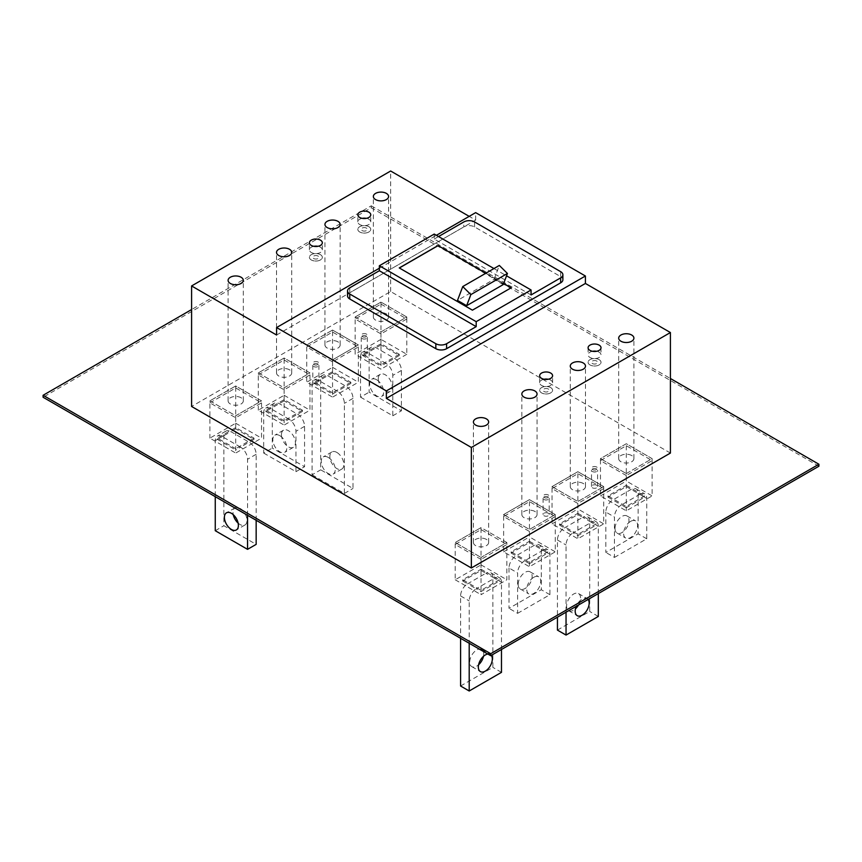 <?xml version="1.0" encoding="UTF-8"?>
<svg xmlns="http://www.w3.org/2000/svg" width="862" height="862" viewBox="0 0 862 862"><rect width="100%" height="100%" fill="white"/><g stroke="black" fill="none" stroke-linecap="round" stroke-linejoin="round"><path stroke-width="0.65" stroke-dasharray="4.31 3.23" d="M596.709 485.295A3.039 1.756 0 0 0 593.39 484.918A3.039 1.756 0 0 0 591.504 486.534A3.039 1.756 0 0 0 592.399 487.784A3.039 1.756 0 0 0 595.717 488.161A3.039 1.756 0 0 0 597.592 486.534A3.039 1.756 0 0 0 596.709 485.295M596.709 361.049A3.039 1.756 0 0 0 593.39 360.672A3.039 1.756 0 0 0 591.504 362.288A3.039 1.756 0 0 0 592.399 363.538A3.039 1.756 0 0 0 595.717 363.915A3.039 1.756 0 0 0 597.592 362.288A3.039 1.756 0 0 0 596.709 361.049A3.039 1.756 0 0 0 593.39 360.672A3.039 1.756 0 0 0 591.504 362.288A3.039 1.756 0 0 0 592.399 363.538A3.039 1.756 0 0 0 595.717 363.915A3.039 1.756 0 0 0 597.592 362.288A3.039 1.756 0 0 0 596.709 361.049M599.122 359.648A6.465 3.739 0 0 0 592.075 358.84A6.465 3.739 0 0 0 588.089 362.288A6.465 3.739 0 0 0 589.985 364.928A6.465 3.739 0 0 0 597.032 365.736A6.465 3.739 0 0 0 601.019 362.288A6.465 3.739 0 0 0 599.122 359.648A6.465 3.739 0 0 0 592.075 358.84A6.465 3.739 0 0 0 588.089 362.288A6.465 3.739 0 0 0 589.985 364.928A6.465 3.739 0 0 0 597.032 365.736A6.465 3.739 0 0 0 601.019 362.288A6.465 3.739 0 0 0 599.122 359.648M592.506 351.297A6.465 3.739 0 0 0 588.089 354.832A6.465 3.739 0 0 0 589.985 357.471A6.465 3.739 0 0 0 597.032 358.29A6.465 3.739 0 0 0 601.019 354.832A6.465 3.739 0 0 0 599.122 352.192A6.465 3.739 0 0 0 596.601 351.297M818.9 466.223L371.285 207.796L43.1 397.263M366.436 336.072A3.039 1.756 0 0 0 363.128 335.695A3.039 1.756 0 0 0 361.243 337.322A3.039 1.756 0 0 0 362.137 338.561A3.039 1.756 0 0 0 365.456 338.938A3.039 1.756 0 0 0 367.331 337.322A3.039 1.756 0 0 0 366.436 336.072M596.709 469.014A3.039 1.756 0 0 0 593.39 468.637A3.039 1.756 0 0 0 591.504 470.264A3.039 1.756 0 0 0 592.399 471.503A3.039 1.756 0 0 0 595.717 471.88A3.039 1.756 0 0 0 597.592 470.264A3.039 1.756 0 0 0 596.709 469.014M318.024 364.033A3.039 1.756 0 0 0 314.705 363.656A3.039 1.756 0 0 0 312.82 365.272A3.039 1.756 0 0 0 313.714 366.512A3.039 1.756 0 0 0 317.033 366.9A3.039 1.756 0 0 0 318.908 365.272A3.039 1.756 0 0 0 318.024 364.033M548.286 496.975A3.039 1.756 0 0 0 544.967 496.598A3.039 1.756 0 0 0 543.092 498.214A3.039 1.756 0 0 0 543.976 499.464A3.039 1.756 0 0 0 547.295 499.841A3.039 1.756 0 0 0 549.18 498.214A3.039 1.756 0 0 0 548.286 496.975M481.039 559.406L455.211 544.493L481.039 529.591L506.856 544.493L481.039 559.406L481.039 557.423L506.856 542.51L481.039 527.598L455.211 542.51L481.039 557.423L455.211 542.51L455.211 579.781L481.039 564.879L481.039 527.598L455.211 542.51L455.211 544.493M258.298 374.905L284.126 359.993L309.954 374.905L284.126 389.818L258.298 374.905L258.298 372.912L284.126 387.825L309.954 372.912L284.126 358.01L258.298 372.912L284.126 358.01L284.126 395.281L258.298 410.193L284.126 425.095L284.126 387.825L258.298 372.912L258.298 410.193M626.297 475.544L600.469 460.631L626.297 445.719L652.125 460.631L626.297 475.544L626.297 473.55L652.125 458.649L626.297 443.736L600.469 458.649L626.297 473.55L600.469 458.649L600.469 495.919L626.297 510.832L652.125 495.919L652.125 458.649L626.297 473.55L626.297 510.832M380.961 304.081L406.789 318.994L380.961 333.906L355.144 318.994L380.961 304.081L380.961 302.099L355.144 317L380.961 331.913L406.789 317L380.961 302.099L380.961 339.369L406.789 354.282L406.789 317L380.961 302.099L355.144 317L355.144 354.282L380.961 369.184L380.961 331.913L355.144 317L355.144 318.994M555.279 516.543L529.451 531.455L503.634 516.543L529.451 501.63L555.279 516.543L555.279 514.56L529.451 499.648L503.634 514.56L529.451 529.462L555.279 514.56L529.451 529.462L503.634 514.56L503.634 551.831L529.451 566.743L555.279 551.831L555.279 514.56L529.451 499.648L503.634 514.56L503.634 516.543M603.702 488.592L577.874 503.494L552.046 488.592L577.874 473.68L603.702 488.592L603.702 486.599L577.874 471.686L552.046 486.599L577.874 501.512L603.702 486.599L577.874 501.512L552.046 486.599L552.046 523.87L577.874 538.782L603.702 523.87L603.702 486.599L577.874 471.686L552.046 486.599L552.046 488.592M209.886 402.856L235.703 387.954L261.531 402.856L235.703 417.768L209.886 402.856L209.886 400.873L235.703 415.775L261.531 400.873L235.703 385.96L209.886 400.873L235.703 385.96L235.703 423.231L209.886 438.144L235.703 453.056L235.703 415.775L209.886 400.873L209.886 438.144M332.549 361.857L306.721 346.944L332.549 332.042L358.366 346.944L332.549 361.857L332.549 359.874L358.366 344.962L332.549 330.049L306.721 344.962L332.549 359.874L306.721 344.962L332.549 330.049L332.549 367.32L306.721 382.232L332.549 397.145L332.549 359.874L358.366 344.962L332.549 330.049L332.549 332.042M371.285 207.796L371.285 205.802L191.59 309.555M371.285 205.802L670.41 378.504M366.436 334.09A3.039 1.756 0 0 0 363.128 333.713A3.039 1.756 0 0 0 361.243 335.329A3.039 1.756 0 0 0 362.137 336.579A3.039 1.756 0 0 0 365.456 336.956A3.039 1.756 0 0 0 367.331 335.329A3.039 1.756 0 0 0 366.436 334.09A3.039 1.756 0 0 0 363.128 333.713A3.039 1.756 0 0 0 361.243 335.329A3.039 1.756 0 0 0 362.137 336.579A3.039 1.756 0 0 0 365.456 336.956A3.039 1.756 0 0 0 367.331 335.329A3.039 1.756 0 0 0 366.436 334.09M596.709 467.032A3.039 1.756 0 0 0 593.39 466.654A3.039 1.756 0 0 0 591.504 468.271A3.039 1.756 0 0 0 592.399 469.521A3.039 1.756 0 0 0 595.717 469.898A3.039 1.756 0 0 0 597.592 468.271A3.039 1.756 0 0 0 596.709 467.032A3.039 1.756 0 0 0 593.39 466.654A3.039 1.756 0 0 0 591.504 468.271A3.039 1.756 0 0 0 592.399 469.521A3.039 1.756 0 0 0 595.717 469.898A3.039 1.756 0 0 0 597.592 468.271A3.039 1.756 0 0 0 596.709 467.032M318.024 362.04A3.039 1.756 0 0 0 314.705 361.663A3.039 1.756 0 0 0 312.82 363.29A3.039 1.756 0 0 0 313.714 364.529A3.039 1.756 0 0 0 317.033 364.906A3.039 1.756 0 0 0 318.908 363.29A3.039 1.756 0 0 0 318.024 362.04A3.039 1.756 0 0 0 314.705 361.663A3.039 1.756 0 0 0 312.82 363.29A3.039 1.756 0 0 0 313.714 364.529A3.039 1.756 0 0 0 317.033 364.906A3.039 1.756 0 0 0 318.908 363.29A3.039 1.756 0 0 0 318.024 362.04M548.286 494.982A3.039 1.756 0 0 0 544.967 494.605A3.039 1.756 0 0 0 543.092 496.232A3.039 1.756 0 0 0 543.976 497.471A3.039 1.756 0 0 0 547.295 497.848A3.039 1.756 0 0 0 549.18 496.232A3.039 1.756 0 0 0 548.286 494.982A3.039 1.756 0 0 0 544.967 494.605A3.039 1.756 0 0 0 543.092 496.232A3.039 1.756 0 0 0 543.976 497.471A3.039 1.756 0 0 0 547.295 497.848A3.039 1.756 0 0 0 549.18 496.232A3.039 1.756 0 0 0 548.286 494.982M506.856 544.493L506.856 542.51L481.039 557.423L481.039 594.694L506.856 579.781L506.856 542.51L481.039 527.598L481.039 529.591M284.126 389.818L284.126 387.825L309.954 372.912L284.126 358.01L284.126 359.993M309.954 374.905L309.954 410.193L284.126 425.095M652.125 460.631L652.125 458.649L626.297 443.736L600.469 458.649L600.469 460.631M626.297 445.719L626.297 481.007L652.125 495.919M380.961 333.906L380.961 331.913L406.789 317L406.789 318.994M529.451 531.455L529.451 566.743M529.451 501.63L529.451 536.918L555.279 551.831M577.874 473.68L577.874 508.968L603.702 523.87M577.874 503.494L577.874 538.782M235.703 417.768L235.703 415.775L261.531 400.873L235.703 385.96L235.703 387.954M261.531 402.856L261.531 438.144L235.703 453.056M358.366 346.944L358.366 382.232L332.549 397.145M306.721 346.944L306.721 382.232M560.656 271.649L560.656 276.627L474.574 226.921A7.607 4.396 0 0 0 463.821 226.921L463.821 221.954M379.355 268.233L436.377 235.315M560.656 276.627A7.607 4.396 180 0 1 562.886 279.73M347.537 295.882A7.607 4.396 180 0 1 349.757 292.778L463.821 226.921M670.41 453.056L390.648 291.539L191.59 406.465M390.648 291.539L390.648 171.01M276.594 335.016L475.652 220.09L469.197 216.362M475.652 220.09L475.652 212.634M493.948 268.545L506.544 275.818M503.645 283.469L485.877 273.211M531.067 294.955L434.232 239.043L434.232 234.065M434.232 239.043L438.532 236.554M472.43 310.169L511.058 287.865M399.257 267.931L472.43 310.298M485.769 273.276L503.613 283.566M503.225 284.589L494.077 279.31L457.496 300.429M494.077 279.31L499.335 265.442M318.024 256.057A3.039 1.756 0 0 0 314.705 255.68A3.039 1.756 0 0 0 312.82 257.307A3.039 1.756 0 0 0 313.714 258.546A3.039 1.756 0 0 0 317.033 258.923A3.039 1.756 0 0 0 318.908 257.307A3.039 1.756 0 0 0 318.024 256.057A3.039 1.756 0 0 0 314.705 255.68A3.039 1.756 0 0 0 312.82 257.307A3.039 1.756 0 0 0 313.714 258.546A3.039 1.756 0 0 0 317.033 258.923A3.039 1.756 0 0 0 318.908 257.307A3.039 1.756 0 0 0 318.024 256.057M366.436 228.107A3.039 1.756 0 0 0 363.128 227.73A3.039 1.756 0 0 0 361.243 229.346A3.039 1.756 0 0 0 362.137 230.596A3.039 1.756 0 0 0 365.456 230.973A3.039 1.756 0 0 0 367.331 229.346A3.039 1.756 0 0 0 366.436 228.107A3.039 1.756 0 0 0 363.128 227.73A3.039 1.756 0 0 0 361.243 229.346A3.039 1.756 0 0 0 362.137 230.596A3.039 1.756 0 0 0 365.456 230.973A3.039 1.756 0 0 0 367.331 229.346A3.039 1.756 0 0 0 366.436 228.107M548.286 388.999A3.039 1.756 0 0 0 544.967 388.622A3.039 1.756 0 0 0 543.092 390.249A3.039 1.756 0 0 0 543.976 391.488A3.039 1.756 0 0 0 547.295 391.865A3.039 1.756 0 0 0 549.18 390.249A3.039 1.756 0 0 0 548.286 388.999A3.039 1.756 0 0 0 544.967 388.622A3.039 1.756 0 0 0 543.092 390.249A3.039 1.756 0 0 0 543.976 391.488A3.039 1.756 0 0 0 547.295 391.865A3.039 1.756 0 0 0 549.18 390.249A3.039 1.756 0 0 0 548.286 388.999M368.861 226.706A6.465 3.739 0 0 0 361.814 225.898A6.465 3.739 0 0 0 357.816 229.346A6.465 3.739 0 0 0 359.713 231.986A6.465 3.739 0 0 0 366.759 232.794A6.465 3.739 0 0 0 370.757 229.346A6.465 3.739 0 0 0 368.861 226.706A6.465 3.739 0 0 0 361.814 225.898A6.465 3.739 0 0 0 357.816 229.346A6.465 3.739 0 0 0 359.713 231.986A6.465 3.739 0 0 0 366.759 232.794A6.465 3.739 0 0 0 370.757 229.346A6.465 3.739 0 0 0 368.861 226.706M550.71 387.609A6.465 3.739 0 0 0 543.653 386.801A6.465 3.739 0 0 0 539.666 390.249A6.465 3.739 0 0 0 541.562 392.889A6.465 3.739 0 0 0 548.609 393.697A6.465 3.739 0 0 0 552.596 390.249A6.465 3.739 0 0 0 550.71 387.609A6.465 3.739 0 0 0 543.653 386.801A6.465 3.739 0 0 0 539.666 390.249A6.465 3.739 0 0 0 541.562 392.889A6.465 3.739 0 0 0 548.609 393.697A6.465 3.739 0 0 0 552.596 390.249A6.465 3.739 0 0 0 550.71 387.609M320.438 254.667A6.465 3.739 0 0 0 313.391 253.859A6.465 3.739 0 0 0 309.404 257.307A6.465 3.739 0 0 0 311.29 259.947A6.465 3.739 0 0 0 318.347 260.755A6.465 3.739 0 0 0 322.334 257.307A6.465 3.739 0 0 0 320.438 254.667A6.465 3.739 0 0 0 313.391 253.859A6.465 3.739 0 0 0 309.404 257.307A6.465 3.739 0 0 0 311.29 259.947A6.465 3.739 0 0 0 318.347 260.755A6.465 3.739 0 0 0 322.334 257.307A6.465 3.739 0 0 0 320.438 254.667M241.08 397.759A7.607 4.396 0 0 0 232.794 396.811A7.607 4.396 0 0 0 228.096 400.873A7.607 4.396 0 0 0 230.326 403.976A7.607 4.396 0 0 0 238.612 404.924A7.607 4.396 0 0 0 243.31 400.873A7.607 4.396 0 0 0 241.08 397.759M386.348 313.897A7.607 4.396 0 0 0 378.052 312.949A7.607 4.396 0 0 0 373.354 317A7.607 4.396 0 0 0 375.584 320.114A7.607 4.396 0 0 0 383.881 321.063A7.607 4.396 0 0 0 388.579 317A7.607 4.396 0 0 0 386.348 313.897M337.926 341.858A7.607 4.396 0 0 0 329.629 340.899A7.607 4.396 0 0 0 324.942 344.962A7.607 4.396 0 0 0 327.161 348.065A7.607 4.396 0 0 0 335.458 349.024A7.607 4.396 0 0 0 340.156 344.962A7.607 4.396 0 0 0 337.926 341.858M583.251 483.496A7.607 4.396 0 0 0 574.965 482.537A7.607 4.396 0 0 0 570.267 486.599A7.607 4.396 0 0 0 572.497 489.702A7.607 4.396 0 0 0 580.783 490.661A7.607 4.396 0 0 0 585.481 486.599A7.607 4.396 0 0 0 583.251 483.496M534.839 511.446A7.607 4.396 0 0 0 526.542 510.498A7.607 4.396 0 0 0 521.844 514.56A7.607 4.396 0 0 0 524.074 517.663A7.607 4.396 0 0 0 532.371 518.612A7.607 4.396 0 0 0 537.058 514.56A7.607 4.396 0 0 0 534.839 511.446M486.416 539.407A7.607 4.396 0 0 0 478.119 538.448A7.607 4.396 0 0 0 473.421 542.51A7.607 4.396 0 0 0 475.652 545.614A7.607 4.396 0 0 0 483.948 546.573A7.607 4.396 0 0 0 488.646 542.51A7.607 4.396 0 0 0 486.416 539.407M289.503 369.809A7.607 4.396 0 0 0 281.217 368.861A7.607 4.396 0 0 0 276.519 372.912A7.607 4.396 0 0 0 278.749 376.026A7.607 4.396 0 0 0 287.035 376.974A7.607 4.396 0 0 0 291.733 372.912A7.607 4.396 0 0 0 289.503 369.809M631.674 455.535A7.607 4.396 0 0 0 623.388 454.586A7.607 4.396 0 0 0 618.69 458.649A7.607 4.396 0 0 0 620.92 461.752A7.607 4.396 0 0 0 629.206 462.7A7.607 4.396 0 0 0 633.904 458.649A7.607 4.396 0 0 0 631.674 455.535M600.469 495.919L626.297 481.007M608.001 495.919L608.001 497.158L626.297 486.599L626.297 485.36L608.001 495.919L626.297 506.479L644.582 495.919L644.582 497.158L626.297 507.718L626.297 506.479M626.297 485.36L644.582 495.919M605.846 512.071L605.846 552.456L638.128 533.815L638.128 493.43A9.891 5.711 120 0 0 636.081 488.905A9.891 5.711 120 0 0 631.135 489.4L612.85 499.96A9.891 5.711 120 0 0 605.846 512.071L614.455 517.038L614.455 557.423L605.846 552.456M608.001 497.158L621.448 504.927A9.891 5.711 120 0 0 614.455 517.038M626.297 486.599L639.744 494.368L621.448 504.927L626.297 507.718M614.455 557.423L646.737 538.782L646.737 498.408A9.891 5.711 120 0 0 644.69 493.872A9.891 5.711 120 0 0 639.744 494.368L644.582 497.158M630.596 521.391A9.891 5.711 120 0 0 624.142 530.108A9.891 5.711 120 0 0 625.65 538.028A9.891 5.711 120 0 0 630.596 537.543A9.891 5.711 120 0 0 637.061 528.826A9.891 5.711 120 0 0 635.542 520.896A9.891 5.711 120 0 0 630.596 521.391M614.994 528.535A9.891 5.711 120 0 0 617.041 533.061A9.891 5.711 120 0 0 621.987 532.576A9.891 5.711 120 0 0 628.452 523.859A9.891 5.711 120 0 0 626.933 515.929A9.891 5.711 120 0 0 621.987 516.424A9.891 5.711 120 0 0 614.994 528.535M646.737 538.782L638.128 533.815M503.634 551.831L529.451 536.918M511.166 551.831L511.166 553.07L529.451 542.51L529.451 541.271L511.166 551.831L529.451 562.39L547.747 551.831L547.747 553.07L529.451 563.629L529.451 562.39M529.451 541.271L547.747 551.831M509.011 567.983L509.011 608.356L541.293 589.727L541.293 549.342A9.891 5.711 120 0 0 539.246 544.816A9.891 5.711 120 0 0 534.3 545.301L516.004 555.871A9.891 5.711 120 0 0 509.011 567.983L517.62 572.95L517.62 613.335L509.011 608.356M511.166 553.07L524.613 560.839A9.891 5.711 120 0 0 517.62 572.95M529.451 542.51L542.909 550.279L524.613 560.839L529.451 563.629M517.62 613.335L549.902 594.694L549.902 554.309A9.891 5.711 120 0 0 547.855 549.784A9.891 5.711 120 0 0 542.909 550.279L547.747 553.07M533.761 577.303A9.891 5.711 120 0 0 527.296 586.02A9.891 5.711 120 0 0 528.815 593.94A9.891 5.711 120 0 0 533.761 593.455A9.891 5.711 120 0 0 540.215 584.738A9.891 5.711 120 0 0 538.707 576.807A9.891 5.711 120 0 0 533.761 577.303M518.159 584.447A9.891 5.711 120 0 0 520.206 588.972A9.891 5.711 120 0 0 525.152 588.477A9.891 5.711 120 0 0 531.617 579.77A9.891 5.711 120 0 0 530.098 571.84A9.891 5.711 120 0 0 525.152 572.325A9.891 5.711 120 0 0 518.159 584.447M549.902 594.694L541.293 589.727M380.961 339.369L355.144 354.282M406.789 354.282L380.961 369.184M380.961 343.722L380.961 344.962L399.257 355.521L399.257 354.282L380.961 343.722L362.676 354.282L380.961 364.841L380.961 366.081L362.676 355.521L362.676 354.282M399.257 354.282L380.961 364.841M369.13 351.793L369.13 392.178L401.412 410.808L401.412 370.434A9.891 5.711 -120 0 0 394.419 358.312L376.123 347.752A9.891 5.711 -120 0 0 371.177 347.267A9.891 5.711 -120 0 0 369.13 351.793L360.521 356.76L360.521 397.145L369.13 392.178M380.961 344.962L367.514 352.73A9.891 5.711 -120 0 0 362.568 352.235A9.891 5.711 -120 0 0 360.521 356.76M399.257 355.521L385.81 363.29L367.514 352.73L362.676 355.521M360.521 397.145L392.803 415.786L392.803 375.401A9.891 5.711 -120 0 0 385.81 363.29L380.961 366.081M376.662 379.754A9.891 5.711 -120 0 0 371.716 379.258A9.891 5.711 -120 0 0 370.197 387.189A9.891 5.711 -120 0 0 376.662 395.906A9.891 5.711 -120 0 0 381.607 396.391A9.891 5.711 -120 0 0 383.127 388.471A9.891 5.711 -120 0 0 376.662 379.754M378.278 378.817A9.891 5.711 -120 0 0 385.271 390.928A9.891 5.711 -120 0 0 390.217 391.423A9.891 5.711 -120 0 0 391.736 383.493A9.891 5.711 -120 0 0 385.271 374.776A9.891 5.711 -120 0 0 380.325 374.291A9.891 5.711 -120 0 0 378.278 378.817M392.803 415.786L401.412 410.808M284.126 395.281L309.954 410.193M284.126 399.623L284.126 400.873L302.422 411.433L302.422 410.193L284.126 399.623L265.83 410.193L284.126 420.753L284.126 421.992L265.83 411.433L265.83 410.193M302.422 410.193L284.126 420.753M272.284 407.704L272.284 448.089L304.566 466.719L304.566 426.345A9.891 5.711 -120 0 0 297.573 414.223L279.288 403.664A9.891 5.711 -120 0 0 274.342 403.179A9.891 5.711 -120 0 0 272.284 407.704L263.686 412.672L263.686 453.056L272.284 448.089M284.126 400.873L270.679 408.631A9.891 5.711 -120 0 0 265.733 408.146A9.891 5.711 -120 0 0 263.686 412.672M302.422 411.433L288.964 419.201L270.679 408.631L265.83 411.433M263.686 453.056L295.957 471.686L295.957 431.312A9.891 5.711 -120 0 0 288.964 419.201L284.126 421.992M279.816 435.655A9.891 5.711 -120 0 0 274.881 435.17A9.891 5.711 -120 0 0 273.362 443.1A9.891 5.711 -120 0 0 279.816 451.817A9.891 5.711 -120 0 0 284.762 452.302A9.891 5.711 -120 0 0 286.281 444.372A9.891 5.711 -120 0 0 279.816 435.655M281.432 434.728A9.891 5.711 -120 0 0 288.425 446.839A9.891 5.711 -120 0 0 293.371 447.335A9.891 5.711 -120 0 0 294.89 439.404A9.891 5.711 -120 0 0 288.425 430.688A9.891 5.711 -120 0 0 283.479 430.203A9.891 5.711 -120 0 0 281.432 434.728M295.957 471.686L304.566 466.719M332.549 367.32L358.366 382.232M332.549 371.673L332.549 372.912L350.834 383.471L350.834 382.232L332.549 371.673L314.253 382.232L332.549 392.792L332.549 394.042L314.253 383.471L314.253 382.232M350.834 382.232L332.549 392.792M320.707 379.754L320.707 469.833L352.989 488.463L352.989 398.384A9.891 5.711 -120 0 0 345.996 386.273L327.7 375.713A9.891 5.711 -120 0 0 322.754 375.218A9.891 5.711 -120 0 0 320.707 379.754L312.098 384.721L312.098 474.8L320.707 469.833M332.549 372.912L319.091 380.681A9.891 5.711 -120 0 0 314.145 380.196A9.891 5.711 -120 0 0 312.098 384.721M350.834 383.471L337.387 391.24L319.091 380.681L314.253 383.471M312.098 474.8L344.38 493.43L344.38 403.351A9.891 5.711 -120 0 0 337.387 391.24L332.549 394.042M328.239 457.399A9.891 5.711 -120 0 0 323.293 456.914A9.891 5.711 -120 0 0 321.785 464.844A9.891 5.711 -120 0 0 328.239 473.55A9.891 5.711 -120 0 0 333.185 474.046A9.891 5.711 -120 0 0 334.704 466.116A9.891 5.711 -120 0 0 328.239 457.399M336.848 452.431A9.891 5.711 -120 0 0 331.902 451.947A9.891 5.711 -120 0 0 330.383 459.866A9.891 5.711 -120 0 0 336.848 468.583A9.891 5.711 -120 0 0 341.794 469.079A9.891 5.711 -120 0 0 343.313 461.148A9.891 5.711 -120 0 0 336.848 452.431M344.38 493.43L352.989 488.463M235.703 423.231L261.531 438.144M235.703 427.584L235.703 428.823L253.999 439.383L253.999 438.144L235.703 427.584L217.418 438.144L235.703 448.703L235.703 449.942L217.418 439.383L217.418 438.144M253.999 438.144L235.703 448.703M235.703 428.823L230.865 431.625A9.891 5.711 -120 0 0 225.919 431.129A9.891 5.711 -120 0 0 223.872 435.655L223.872 525.734L256.154 544.375M215.263 530.712L223.872 525.734M253.999 439.383L249.15 442.184L230.865 431.625L222.256 436.592A9.891 5.711 -120 0 0 217.31 436.097A9.891 5.711 -120 0 0 215.263 440.633L215.263 496.663M256.154 520.271L256.154 454.296A9.891 5.711 -120 0 0 249.15 442.184L240.552 447.152L222.256 436.592L217.418 439.383M247.545 515.304L247.545 459.263A9.891 5.711 -120 0 0 240.552 447.152L235.703 449.942M238.138 523.126A9.891 5.711 -120 0 0 240.013 524.495A9.891 5.711 -120 0 0 244.959 524.99A9.891 5.711 -120 0 0 246.467 517.06A9.891 5.711 -120 0 0 240.013 508.343A9.891 5.711 -120 0 0 235.067 507.858A9.891 5.711 -120 0 0 233.268 514.689M455.211 579.781L481.039 594.694M481.039 564.879L506.856 579.781M462.743 579.781L462.743 581.031L481.039 570.461L481.039 569.222L462.743 579.781L481.039 590.341L499.324 579.781L499.324 581.031L481.039 591.591L481.039 590.341M481.039 569.222L499.324 579.781M462.743 581.031L467.581 583.822A9.891 5.711 120 0 0 460.588 595.933L460.588 638.3M481.039 570.461L485.877 573.262L467.581 583.822L476.19 588.789A9.891 5.711 120 0 0 469.197 600.911L469.197 643.278M460.588 686.012L492.87 667.382L492.87 577.303A9.891 5.711 120 0 0 490.823 572.767A9.891 5.711 120 0 0 485.877 573.262L494.486 578.23L476.19 588.789L481.039 591.591M501.479 649.485L501.479 582.27A9.891 5.711 120 0 0 499.432 577.745A9.891 5.711 120 0 0 494.486 578.23L499.324 581.031M491.297 655.368A9.891 5.711 120 0 0 490.284 654.463A9.891 5.711 120 0 0 487.849 654.042M483.474 656.327A9.891 5.711 120 0 0 481.675 649.495A9.891 5.711 120 0 0 476.729 649.98A9.891 5.711 120 0 0 470.264 658.697A9.891 5.711 120 0 0 471.783 666.628A9.891 5.711 120 0 0 476.729 666.132A9.891 5.711 120 0 0 478.593 664.764M501.479 672.349L492.87 667.382M552.046 523.87L577.874 508.968M559.578 523.87L559.578 525.12L577.874 514.56L577.874 513.31L559.578 523.87L577.874 534.429L596.17 523.87L596.17 525.12L577.874 535.679L577.874 534.429M577.874 513.31L596.17 523.87M559.578 525.12L564.427 527.91A9.891 5.711 120 0 0 557.434 540.021L557.434 617.181M577.874 514.56L582.712 517.351L564.427 527.91L573.036 532.878A9.891 5.711 120 0 0 566.043 545L566.043 612.214M557.434 630.1L589.716 611.47L589.716 521.391A9.891 5.711 120 0 0 587.658 516.866A9.891 5.711 120 0 0 582.712 517.351L591.321 522.318L573.036 532.878L577.874 535.679M598.314 593.573L598.314 526.359A9.891 5.711 120 0 0 596.267 521.833A9.891 5.711 120 0 0 591.321 522.318L596.17 525.12M588.143 599.456A9.891 5.711 120 0 0 587.119 598.551A9.891 5.711 120 0 0 582.184 599.047A9.891 5.711 120 0 0 576.215 606.331M578.51 605.005A9.891 5.711 120 0 0 578.521 593.584A9.891 5.711 120 0 0 573.575 594.069A9.891 5.711 120 0 0 567.11 602.786A9.891 5.711 120 0 0 568.629 610.716A9.891 5.711 120 0 0 573.575 610.221A9.891 5.711 120 0 0 575.439 608.852M598.314 616.438L589.716 611.47M366.436 352.353A3.039 1.756 0 0 0 363.128 351.976A3.039 1.756 0 0 0 361.243 353.592A3.039 1.756 0 0 0 362.137 354.842A3.039 1.756 0 0 0 365.456 355.219A3.039 1.756 0 0 0 367.331 353.592A3.039 1.756 0 0 0 366.436 352.353M362.234 218.355A6.465 3.739 0 0 0 357.816 221.89A6.465 3.739 0 0 0 359.713 224.529A6.465 3.739 0 0 0 366.759 225.348A6.465 3.739 0 0 0 370.757 221.89A6.465 3.739 0 0 0 368.861 219.25A6.465 3.739 0 0 0 366.339 218.355M548.286 513.246A3.039 1.756 0 0 0 544.967 512.868A3.039 1.756 0 0 0 543.092 514.495A3.039 1.756 0 0 0 543.976 515.735A3.039 1.756 0 0 0 547.295 516.112A3.039 1.756 0 0 0 549.18 514.495A3.039 1.756 0 0 0 548.286 513.246M544.084 379.248A6.465 3.739 0 0 0 539.666 382.793A6.465 3.739 0 0 0 541.562 385.433A6.465 3.739 0 0 0 548.609 386.241A6.465 3.739 0 0 0 552.596 382.793A6.465 3.739 0 0 0 550.71 380.153A6.465 3.739 0 0 0 548.189 379.248M318.024 380.304A3.039 1.756 0 0 0 314.705 379.926A3.039 1.756 0 0 0 312.82 381.554A3.039 1.756 0 0 0 313.714 382.793A3.039 1.756 0 0 0 317.033 383.17A3.039 1.756 0 0 0 318.908 381.554A3.039 1.756 0 0 0 318.024 380.304M313.811 246.306A6.465 3.739 0 0 0 309.404 249.851A6.465 3.739 0 0 0 311.29 252.491A6.465 3.739 0 0 0 318.347 253.299A6.465 3.739 0 0 0 322.334 249.851A6.465 3.739 0 0 0 320.438 247.211A6.465 3.739 0 0 0 317.916 246.306M474.574 226.921L474.574 221.954M349.757 287.8L349.757 292.778M638.128 493.43L646.737 498.408M541.293 549.342L549.902 554.309M401.412 370.434L392.803 375.401M304.566 426.345L295.957 431.312M352.989 398.384L344.38 403.351M223.872 435.655L215.263 440.633M256.154 454.296L247.545 459.263M460.588 595.933L469.197 600.911M492.87 577.303L501.479 582.27M557.434 540.021L566.043 545M589.716 521.391L598.314 526.359M591.504 486.534L591.504 470.264M588.089 347.752L588.089 354.832M597.592 486.534L597.592 470.264M601.019 347.752L601.019 354.832M361.243 337.322L361.243 353.592M312.82 365.272L312.82 381.554M543.092 498.214L543.092 514.495M549.18 498.214L549.18 514.495M318.908 365.272L318.908 381.554M367.331 337.322L367.331 353.592M539.666 382.793L539.666 375.713M309.404 249.851L309.404 242.772M228.096 400.873L228.096 280.355M357.816 221.89L357.816 214.81M373.354 317L373.354 196.482M324.942 344.962L324.942 224.443M570.267 486.599L570.267 366.081M521.844 514.56L521.844 394.031M473.421 542.51L473.421 421.992M276.519 372.912L276.519 252.394M618.69 458.649L618.69 338.119M617.041 533.061L625.65 538.028M636.081 488.905L644.69 493.872M520.206 588.972L528.815 593.94M539.246 544.816L547.855 549.784M371.177 347.267L362.568 352.235M380.325 374.291L371.716 379.258M274.342 403.179L265.733 408.146M283.479 430.203L274.881 435.17M322.754 375.218L314.145 380.196M331.902 451.947L323.293 456.914M225.919 431.129L217.31 436.097M235.067 507.858L226.458 512.825M471.783 666.628L480.393 671.595M490.823 572.767L499.432 577.745M568.629 610.716L577.238 615.683M587.658 516.866L596.267 521.833M340.156 344.962L340.156 224.443M293.371 447.335L284.762 452.302M291.733 372.912L291.733 252.394M341.794 469.079L333.185 474.046M552.596 382.793L552.596 375.713M370.757 221.89L370.757 214.81M626.933 515.929L635.542 520.896M243.31 400.873L243.31 280.355M390.217 391.423L381.607 396.391M633.904 458.649L633.904 338.119M578.521 593.584L587.119 598.551M530.098 571.84L538.707 576.807M488.646 542.51L488.646 421.992M322.334 249.851L322.334 242.772M388.579 317L388.579 196.482M537.058 514.56L537.058 394.031M585.481 486.599L585.481 366.081M244.959 524.99L236.35 529.958M481.675 649.495L490.284 654.463"/><path stroke-width="1.29" d="M596.601 351.297A6.465 3.739 0 0 0 592.506 351.297M490.715 655.702L818.9 466.223L818.9 464.241L490.715 653.708L490.715 655.702L43.1 397.263L43.1 395.281L490.715 653.708M191.59 309.555L43.1 395.281M670.41 378.504L818.9 464.241M476.19 321.666L379.355 265.755L379.355 270.722L476.19 326.633L476.19 321.666L531.067 289.977L531.067 294.955L560.656 277.866A7.607 4.396 180 0 0 562.886 274.762A7.607 4.396 180 0 0 560.656 271.649L474.574 221.954A7.607 4.396 0 0 0 463.821 221.954L438.532 236.554M436.377 235.315L475.652 212.634L585.406 276.002L386.348 390.928L276.594 327.56L379.355 268.233M562.886 274.762L562.886 279.73A7.607 4.396 180 0 1 560.656 282.833L446.602 348.69L446.602 343.712L476.19 326.633M435.838 348.69L435.838 343.712L349.757 294.017L349.757 298.985L435.838 348.69A7.607 4.396 0 0 0 446.602 348.69M349.757 298.985A7.607 4.396 180 0 1 347.537 295.882L347.537 290.914A7.607 4.396 180 0 1 349.757 287.8L379.355 270.722M386.348 390.928L386.348 398.384L585.406 283.458L585.406 276.002M585.406 283.458L670.41 332.538L471.352 447.464L386.348 398.384M550.71 373.074A6.465 3.739 0 0 0 543.653 372.255A6.465 3.739 0 0 0 539.666 375.713A6.465 3.739 0 0 0 541.562 378.353A6.465 3.739 0 0 0 548.609 379.161A6.465 3.739 0 0 0 552.596 375.713A6.465 3.739 0 0 0 550.71 373.074M599.122 345.112A6.465 3.739 0 0 0 592.075 344.304A6.465 3.739 0 0 0 588.089 347.752A6.465 3.739 0 0 0 589.985 350.392A6.465 3.739 0 0 0 597.032 351.2A6.465 3.739 0 0 0 601.019 347.752A6.465 3.739 0 0 0 599.122 345.112M583.251 362.977A7.607 4.396 0 0 0 574.965 362.018A7.607 4.396 0 0 0 570.267 366.081A7.607 4.396 0 0 0 572.497 369.184A7.607 4.396 0 0 0 580.783 370.143A7.607 4.396 0 0 0 585.481 366.081A7.607 4.396 0 0 0 583.251 362.977M534.839 390.928A7.607 4.396 0 0 0 526.542 389.98A7.607 4.396 0 0 0 521.844 394.031A7.607 4.396 0 0 0 524.074 397.145A7.607 4.396 0 0 0 532.371 398.093A7.607 4.396 0 0 0 537.058 394.031A7.607 4.396 0 0 0 534.839 390.928M486.416 418.889A7.607 4.396 0 0 0 478.119 417.93A7.607 4.396 0 0 0 473.421 421.992A7.607 4.396 0 0 0 475.652 425.095A7.607 4.396 0 0 0 483.948 426.043A7.607 4.396 0 0 0 488.646 421.992A7.607 4.396 0 0 0 486.416 418.889M631.674 335.016A7.607 4.396 0 0 0 623.388 334.068A7.607 4.396 0 0 0 618.69 338.119A7.607 4.396 0 0 0 620.92 341.233A7.607 4.396 0 0 0 629.206 342.182A7.607 4.396 0 0 0 633.904 338.119A7.607 4.396 0 0 0 631.674 335.016M276.594 327.56L276.594 335.016L191.59 285.947L191.59 406.465L471.352 567.983L471.352 447.464M471.352 567.983L670.41 453.056L670.41 332.538M191.59 285.947L390.648 171.01L469.197 216.362M320.438 240.132A6.465 3.739 0 0 0 313.391 239.313A6.465 3.739 0 0 0 309.404 242.772A6.465 3.739 0 0 0 311.29 245.411A6.465 3.739 0 0 0 318.347 246.22A6.465 3.739 0 0 0 322.334 242.772A6.465 3.739 0 0 0 320.438 240.132M386.348 193.379A7.607 4.396 0 0 0 378.052 192.431A7.607 4.396 0 0 0 373.354 196.482A7.607 4.396 0 0 0 375.584 199.596A7.607 4.396 0 0 0 383.881 200.544A7.607 4.396 0 0 0 388.579 196.482A7.607 4.396 0 0 0 386.348 193.379M289.503 249.29A7.607 4.396 0 0 0 281.217 248.342A7.607 4.396 0 0 0 276.519 252.394A7.607 4.396 0 0 0 278.749 255.497A7.607 4.396 0 0 0 287.035 256.456A7.607 4.396 0 0 0 291.733 252.394A7.607 4.396 0 0 0 289.503 249.29M241.08 277.241A7.607 4.396 0 0 0 232.794 276.293A7.607 4.396 0 0 0 228.096 280.355A7.607 4.396 0 0 0 230.326 283.458A7.607 4.396 0 0 0 238.612 284.406A7.607 4.396 0 0 0 243.31 280.355A7.607 4.396 0 0 0 241.08 277.241M337.926 221.329A7.607 4.396 0 0 0 329.629 220.381A7.607 4.396 0 0 0 324.942 224.443A7.607 4.396 0 0 0 327.161 227.546A7.607 4.396 0 0 0 335.458 228.495A7.607 4.396 0 0 0 340.156 224.443A7.607 4.396 0 0 0 337.926 221.329M368.861 212.171A6.465 3.739 0 0 0 361.814 211.362A6.465 3.739 0 0 0 357.816 214.81A6.465 3.739 0 0 0 359.713 217.45A6.465 3.739 0 0 0 366.759 218.258A6.465 3.739 0 0 0 370.757 214.81A6.465 3.739 0 0 0 368.861 212.171M379.355 265.755L434.232 234.065L493.948 268.545M506.544 275.818L531.067 289.977M485.877 273.211L437.993 245.562L399.257 267.931L472.43 310.169L511.166 287.8L503.645 283.469M349.757 294.017A7.607 4.396 180 0 1 347.537 290.914M435.838 343.712A7.607 4.396 0 0 0 446.602 343.712M437.993 245.562L485.769 273.276M503.613 283.566L511.058 287.865M399.365 267.985L437.993 245.692M462.754 286.561L457.496 300.429L466.644 305.708L503.225 284.589L507.438 273.48L470.857 294.599L462.754 286.561L499.335 265.442L507.438 273.48M466.644 305.708L470.857 294.599M215.263 496.663L215.263 530.712L247.545 549.342L247.545 515.304M231.404 513.31A9.891 5.711 -120 0 0 226.458 512.825A9.891 5.711 -120 0 0 224.939 520.745A9.891 5.711 -120 0 0 231.404 529.462A9.891 5.711 -120 0 0 236.35 529.958A9.891 5.711 -120 0 0 237.858 522.027A9.891 5.711 -120 0 0 231.404 513.31M233.268 514.689A9.891 5.711 -120 0 0 238.138 523.126M247.545 549.342L256.154 544.375L256.154 520.271M460.588 638.3L460.588 686.012L469.197 690.99L501.479 672.349L501.479 649.485M469.197 643.278L469.197 690.99M487.849 654.042A9.891 5.711 120 0 0 485.338 654.958A9.891 5.711 120 0 0 478.873 663.665A9.891 5.711 120 0 0 480.393 671.595A9.891 5.711 120 0 0 485.338 671.11A9.891 5.711 120 0 0 491.437 663.449A9.891 5.711 120 0 0 491.297 655.368M478.593 664.764A9.891 5.711 120 0 0 483.474 656.327M557.434 617.181L557.434 630.1L566.043 635.078L598.314 616.438L598.314 593.573M566.043 612.214L566.043 635.078M576.215 606.331A9.891 5.711 120 0 0 577.238 615.683A9.891 5.711 120 0 0 582.184 615.199A9.891 5.711 120 0 0 588.283 607.538A9.891 5.711 120 0 0 588.143 599.456M575.439 608.852A9.891 5.711 120 0 0 578.51 605.005M366.339 218.355A6.465 3.739 0 0 0 362.234 218.355M548.189 379.248A6.465 3.739 0 0 0 544.084 379.248M317.916 246.306A6.465 3.739 0 0 0 313.811 246.306M560.656 277.866L560.656 282.833"/></g></svg>
